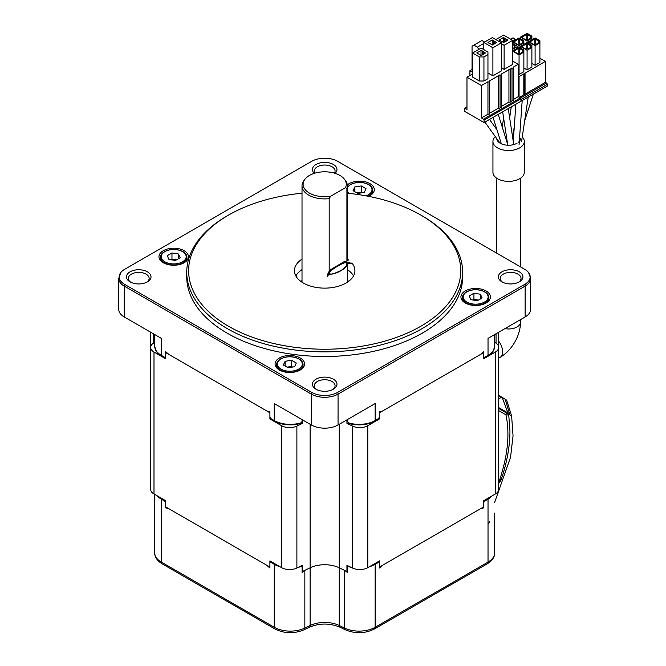 <?xml version="1.0" encoding="UTF-8"?>
<svg xmlns="http://www.w3.org/2000/svg" width="666" height="666" viewBox="0 0 666 666"><rect width="100%" height="100%" fill="white"/><g stroke="black" fill="none" stroke-linecap="round" stroke-linejoin="round"><path stroke-width="1" d="M302.089 571.486A168.182 97.103 0 0 0 302.431 571.511L310.115 567.798A22.677 13.095 180 0 1 339.26 567.798L346.944 571.511L346.944 565.342L352.489 568.031A11.339 6.543 0 0 0 367.79 567.64L379.47 560.897L379.47 567.074L483.699 506.901L483.699 500.724L495.379 493.981A11.339 6.543 0 0 0 498.701 489.352L498.701 347.402A11.339 6.543 180 0 1 495.379 352.031L483.699 358.774L483.699 352.605L379.47 412.778L379.47 418.947L367.79 425.691A11.339 6.543 180 0 1 352.489 426.082L346.944 423.393L346.944 419.83M302.431 419.83L302.431 423.393L296.886 426.082A11.339 6.543 180 0 1 281.585 425.691L269.905 418.947L269.905 412.778L165.676 352.605L165.676 358.774L153.996 352.031A11.339 6.543 180 0 1 150.674 347.402L150.674 489.352A11.339 6.543 0 0 0 153.996 493.981L165.676 500.724L165.676 506.901L269.905 567.074L269.905 560.897L281.585 567.64A11.339 6.543 0 0 0 296.886 568.031L302.431 565.342L302.431 571.511M346.944 423.393A168.182 97.103 0 0 0 348.709 423.251M377.897 419.255A168.182 97.103 0 0 0 379.47 418.947M494.672 342.249L496.045 343.198A11.339 6.543 180 0 1 498.701 347.402L498.701 332.217M483.699 358.774A168.182 97.103 0 0 0 484.615 357.201M269.905 418.947A168.182 97.103 0 0 0 271.478 419.255M300.666 423.251A168.182 97.103 0 0 0 302.431 423.393M150.674 347.402A11.339 6.543 180 0 1 153.33 343.198L154.703 342.249M164.76 357.201A168.182 97.103 0 0 0 165.676 358.774M372.652 564.843A22.519 13.004 180 0 0 375.025 563.644L377.406 562.279L379.47 562.753L379.47 567.998L382.725 565.193L480.444 508.774L483.699 507.825L483.699 502.58L485.547 499.841L487.92 498.468A22.519 13.004 180 0 0 489.985 497.094M350.957 567.29A22.677 13.095 180 0 1 348.201 566.55L347.286 567.166L347.286 572.41L344.905 570.521A22.677 13.095 180 0 1 344.53 570.346L339.26 567.798A22.677 13.095 -0 0 0 310.115 567.798L304.845 570.346A22.677 13.095 180 0 1 304.47 570.521L302.089 572.41L302.089 567.166L301.174 566.55A22.677 13.095 180 0 1 298.418 567.29M164.111 499.825A168.182 97.103 -0 0 0 165.676 502.58L165.676 507.825L168.931 508.774L266.65 565.193L269.905 567.998L269.905 562.753L271.969 562.279L274.35 563.644A22.519 13.004 180 0 0 276.723 564.843M159.39 497.094A22.519 13.004 180 0 0 161.455 498.468L163.828 499.841L165.676 502.58M483.699 502.58A168.182 97.103 -0 0 0 485.264 499.825M348.201 566.55L349.134 566.108M376.939 562.362A169.272 97.727 -0 0 0 377.406 562.279M300.241 566.108L301.174 566.55M271.969 562.279A169.272 97.727 -0 0 0 272.436 562.362M329.187 271.437L329.187 198.643A22.677 13.095 180 0 1 308.649 195.071A22.677 13.095 180 0 1 302.014 185.814A22.677 13.095 180 0 1 303.987 180.469L304.986 179.179A21.587 12.463 180 0 1 309.424 175.458A21.587 12.463 180 0 1 344.389 179.179A21.587 12.463 180 0 1 345.429 187.72L346.911 188.411A22.677 13.095 180 0 0 347.361 185.814L347.361 260.339M344.389 179.179L345.388 180.469A22.677 13.095 180 0 1 347.361 185.814M346.911 260.456L346.911 188.411M329.187 272.652C329.578 275.691 335.223 273.326 341.683 270.08C347.627 264.893 346.203 266.184 346.911 262.412C344.022 261.946 332.534 268.49 329.187 272.652M329.187 198.643L330.669 196.245L345.429 187.72M330.669 196.245A21.587 12.463 180 0 1 308.4 192.449A21.587 12.463 180 0 1 304.986 179.179M331.185 269.33C329.354 270.604 328.072 272.669 327.356 275.516L327.647 276.365L331.185 269.33L344.713 261.33L351.806 263.486C349.167 263.003 347.444 263.428 346.628 264.752C347.444 267.699 336.064 274.517 330.502 274.117L327.988 274.667M498.701 410.606L505.944 414.793C509.948 433.483 507.842 455.219 499.617 480.003L501.24 479.462C506.618 463.611 509.507 448.418 509.923 433.866L509.923 433.899M509.956 430.96L509.923 433.866M507.017 413.286L505.502 412.412A1.89 1.573 120 0 1 505.944 414.793L508.732 415.018M509.956 431.019L508.741 415.085C506.485 412.112 509.906 415.343 505.502 412.412L498.701 408.483L507.892 413.786L509.398 413.211L505.161 399.209L498.701 395.388L505.003 399.026M494.672 502.33L510.547 457.242L513.045 435.697L511.613 415.934L498.701 408.483L511.613 415.934L506.585 399.941M504.795 398.909L502.322 397.485M508.891 412.778C509.848 413.395 509.523 413.436 507.917 412.903L502.414 397.96L504.903 399.017M498.701 395.579L501.348 397.344L498.701 398.876M522.252 136.971A15.684 9.058 180 0 1 524.308 141.458A15.684 9.058 180 0 1 519.713 147.86A15.684 9.058 180 0 1 502.622 149.825A15.684 9.058 180 0 1 492.94 141.458A15.684 9.058 180 0 1 495.346 136.647M496.728 138.57A11.905 6.876 -0 0 0 504.229 144.763A11.905 6.876 -0 0 0 517.041 143.232M492.94 141.458L492.94 172.319A15.684 9.058 -0 0 0 502.622 180.686A15.684 9.058 -0 0 0 519.713 178.721A15.684 9.058 -0 0 0 524.308 172.319L524.308 141.458M518.439 142.266A11.905 6.876 -0 0 0 520.529 138.378M513.902 132.209A11.905 6.876 -0 0 0 512.812 131.943M514.785 47.344L514.785 45.796L515.184 47.111L512.67 48.56M512.67 43.964L515.317 45.488L514.785 45.796L512.67 44.58M512.67 43.498L517.723 46.412L512.67 49.192M517.723 46.412L517.723 47.96M512.912 49.192L512.912 50.733M539.901 58.233L545.387 61.397L545.387 82.384L546.478 83.017A1.132 0.658 -120 0 1 547.277 84.399L547.277 86.097L484.074 122.586L484.074 120.121A0.758 0.433 60 0 0 483.541 119.197L481.401 117.957L487.953 114.177A0.941 0.549 -0 0 0 489.568 113.794L489.568 81.394A0.941 0.549 180 0 1 487.953 81.776L481.401 85.556L466.974 77.231L472.585 73.984M518.281 76.149L519.064 76.598L523.817 73.851L524.883 74.001L524.617 73.385L545.387 61.397M531.884 47.494L527.081 50.275L520.396 46.412L527.081 42.557L531.884 45.338L531.884 67.091L527.081 69.872L523.867 68.015M512.67 50.874L519.064 47.186L523.867 49.967L523.867 71.72L519.064 74.5L518.281 74.051M539.901 42.865L535.098 45.646L528.413 41.783L535.098 37.929L539.901 40.709L539.901 62.462L535.098 65.235L531.884 63.387M519.064 97.119L519.064 76.598M547.277 84.399L520.954 99.6L520.954 101.299L520.954 98.826A0.758 0.433 -120 0 0 520.421 97.902L518.281 96.67L513.486 99.442M519.463 97.344L523.817 94.83L523.817 73.851M525.049 73.768L525.049 94.755L523.817 94.83M525.049 94.122L545.387 82.384M512.587 136.971A3.022 1.748 -0 0 0 512.903 136.322L514.31 126.44M505.935 138.853A3.022 1.748 -0 0 0 506.684 138.07M513.669 135.489L513.07 137.321A3.022 1.748 -0 0 0 513.453 138.553M515.8 39.81L515.451 39.211L512.67 40.817M510.647 39.177L513.02 37.812L515.451 39.211M512.67 41.617L519.064 37.929L523.867 40.709L523.867 42.865L519.064 45.646L512.67 41.958M518.789 38.853L519.597 38.703L523.334 40.859L522.802 41.167L523.201 42.482L520.263 44.181L517.457 44.256L513.719 42.091L518.789 38.853L518.789 44.031M523.867 44.406L523.867 42.865M519.064 47.186L519.064 45.646M519.064 44.056L519.064 39.011M522.802 42.716L522.802 41.167L519.33 39.161L519.33 44.081M519.597 38.703L519.33 39.161M514.252 41.783L514.252 42.399M520.396 37.154L527.081 33.3L531.884 36.081L531.884 38.237L527.081 41.017L520.396 37.154L520.396 38.703M526.806 34.224L527.614 34.074L531.351 36.23L530.819 36.538L531.218 37.854L528.28 39.552L525.474 39.627L521.736 37.462L526.806 34.224L526.806 39.402M531.884 39.777L531.884 38.237M527.081 42.557L527.081 41.017M527.081 39.427L527.081 34.382M530.819 38.087L530.819 36.538L527.347 34.532L527.347 39.452M527.614 34.074L527.347 34.532M522.269 37.154L522.269 37.771M520.396 46.412L520.396 47.96M526.806 43.481L527.614 43.332L531.351 45.488L530.819 45.796L531.218 47.111L528.28 48.809L525.474 48.884L521.736 46.72L526.806 43.481L526.806 48.66M527.081 69.872L527.081 50.275M527.081 48.685L527.081 43.64M530.819 47.344L530.819 45.796L527.347 43.79L527.347 48.71M527.614 43.332L527.347 43.79M522.269 46.412L522.269 47.028M523.867 52.123L519.064 54.903L512.67 51.215M518.789 48.11L519.597 47.96L523.334 50.117L522.802 50.425L523.201 51.74L520.263 53.438L517.457 53.513L513.719 51.349L518.789 48.11L518.789 53.288M519.064 74.5L519.064 54.903M519.064 53.313L519.064 48.268M514.252 51.041L514.252 51.665M522.802 51.973L522.802 50.425L519.33 48.418L519.597 47.96M519.33 53.338L519.33 48.418M528.413 41.783L528.413 43.332M534.831 38.853L535.63 38.703L539.368 40.859L538.836 41.167L539.235 42.482L536.297 44.181L533.491 44.256L529.753 42.091L534.831 38.853L534.831 44.031M535.098 65.235L535.098 45.646M535.098 44.056L535.098 39.011M538.836 42.716L538.836 41.167L535.364 39.161L535.364 44.081M535.63 38.703L535.364 39.161M530.286 41.783L530.286 42.399M481.135 55.469L476.731 52.922L481.002 50.458L482.609 51.074L485.414 53.005L481.135 55.469M483.941 56.935L487.953 54.62L487.953 78.696L483.941 81.011L483.941 56.935L479.403 56.935L472.585 53.005L481.135 48.069L487.953 51.998L487.953 54.62M479.403 56.935L479.403 81.011L472.585 77.073L472.585 53.005M479.403 81.011L483.941 81.011M489.568 81.394A0.941 0.549 180 0 0 489.285 81.011L498.443 75.724A0.941 0.549 180 0 0 499.775 74.95L499.908 74.875A0.941 0.549 180 0 0 501.248 74.101L508.932 69.664A0.941 0.549 180 0 0 510.264 68.898L510.397 68.814A0.941 0.549 180 0 0 511.738 68.049L511.871 67.974A0.941 0.549 180 0 0 513.486 67.582L513.486 99.983A0.941 0.549 -0 0 1 512.012 100.441M513.486 67.582A0.941 0.549 180 0 0 513.211 67.199L518.281 64.269L512.67 61.031M501.448 42.815L492.898 47.761L483.807 42.507L492.365 37.571L501.448 42.815L501.448 70.904L492.898 75.841L487.953 72.985M495.837 39.577L503.588 35.107L512.67 40.351L512.67 64.419L504.12 69.356L501.448 67.815M510.547 101.29A0.941 0.549 -0 0 0 512.012 100.832L512.012 68.431M508.932 69.664L508.932 102.073A0.941 0.549 -0 0 0 510.547 101.682L510.547 69.281M508.932 102.073L501.523 106.344M500.058 75.341L500.058 107.742A0.941 0.549 -0 0 1 498.443 108.125L489.568 113.253M500.058 107.343A0.941 0.549 -0 0 0 501.523 106.893L501.523 74.492M466.974 77.231L466.974 109.632L464.835 108.391A0.758 0.433 60 0 0 464.46 108.358L466.974 106.901M481.401 117.957L481.401 85.556M464.46 108.358A0.758 0.433 60 0 0 464.302 108.7L464.302 111.172L484.074 122.586M518.281 64.269L518.281 96.67M472.585 72.286L469.913 70.746L469.913 75.533M472.585 69.206L469.913 70.746M483.807 43.44L477.397 47.136L473.926 45.138L472.052 46.212L472.052 69.514M477.397 47.136L478.729 49.45M473.926 45.138L481.943 40.509L484.615 42.05M492.232 44.905L492.232 39.968L487.953 42.433L489.285 43.515M492.232 39.968L496.636 42.507L492.365 44.98L489.285 43.207M493.564 44.48L493.564 40.734M483.807 49.609L483.807 42.507M492.898 47.761L492.898 75.841M494.905 41.508L494.905 43.823M493.831 44.439L493.831 40.584M481.002 55.395L481.002 50.458M482.342 54.97L482.342 51.232M482.609 54.928L482.609 51.074M483.674 51.998L483.674 54.312M503.454 42.433L503.454 37.496L499.175 39.968L500.516 41.042M503.454 37.496L507.858 40.043L503.588 42.507L500.516 40.734M504.786 42.008L504.786 38.27M512.67 40.351L504.12 45.288L501.448 43.748M504.12 45.288L504.12 69.356M506.127 39.036L506.127 41.35M505.053 41.975L505.053 38.112M487.953 114.177L487.953 81.776M498.443 108.125L498.443 75.724M493.056 117.407L501.348 143.814M484.898 122.119L499.583 142.549A3.022 1.748 -0 0 0 500.241 143.115A3.022 1.748 -0 0 0 501.248 143.498M347.361 193.223A136.055 78.555 180 0 1 420.895 215.126L422.236 215.901A137.945 79.645 180 0 1 462.637 272.219A137.945 79.645 180 0 1 422.236 328.529A137.945 79.645 180 0 1 271.895 345.796A137.945 79.645 180 0 1 186.738 272.219A137.945 79.645 180 0 1 227.139 215.901L228.48 215.126A136.055 78.555 180 0 1 302.014 193.223M227.139 215.901L228.48 215.126A136.055 78.555 180 0 0 228.48 326.223A136.055 78.555 180 0 0 420.895 326.215A136.055 78.555 180 0 0 420.895 215.126M302.014 259.124A30.236 17.458 0 0 0 294.455 270.671A30.236 17.458 0 0 0 313.12 286.805A30.236 17.458 0 0 0 346.07 283.017A30.236 17.458 0 0 0 354.92 270.671A30.236 17.458 0 0 0 351.823 262.978M348.884 260.206A30.236 17.458 0 0 0 347.361 259.124M186.738 272.219L186.738 276.848A137.945 79.645 0 0 0 271.895 350.424A137.945 79.645 0 0 0 422.236 333.166A137.945 79.645 0 0 0 462.637 276.848L462.637 272.219M120.829 272.511A18.39 10.614 180 0 0 124.609 284.357L311.68 392.357A18.39 10.614 180 0 0 337.695 392.357L524.766 284.357A18.39 10.614 180 0 0 528.546 272.511L530.652 278.388A18.898 10.914 180 0 1 525.124 286.105L338.053 394.106A18.898 10.914 180 0 1 311.322 394.106L124.251 286.105A18.898 10.914 180 0 1 118.723 278.388L120.829 272.511A18.39 10.614 180 0 1 124.609 269.339L311.68 161.33A18.39 10.614 180 0 1 337.695 161.33L524.766 269.339A18.39 10.614 180 0 1 528.546 272.511M300.249 370.03A14.744 8.508 0 0 0 304.57 364.019A14.744 8.508 0 0 0 295.471 356.152A14.744 8.508 0 0 0 279.404 358A14.744 8.508 0 0 0 275.091 364.019A14.744 8.508 0 0 0 284.191 371.878A14.744 8.508 0 0 0 300.249 370.03M368.698 196.345A14.744 8.508 0 0 0 369.971 195.696A14.744 8.508 0 0 0 374.284 189.677A14.744 8.508 0 0 0 365.184 181.81A14.744 8.508 0 0 0 349.126 183.658A14.744 8.508 0 0 0 347.311 184.932M519.322 281.86L519.322 281.86A12.279 7.093 0 0 0 519.322 271.828A12.279 7.093 0 0 0 501.948 271.828A12.279 7.093 0 0 0 501.948 281.86A12.279 7.093 0 0 0 519.322 281.86M335.015 173.326A12.279 7.093 0 0 0 332.401 163.969A12.279 7.093 0 0 0 316 164.477A12.279 7.093 0 0 0 314.36 173.326M147.427 281.86L147.427 281.86A12.279 7.093 0 0 0 147.427 271.828A12.279 7.093 0 0 0 130.053 271.828A12.279 7.093 0 0 0 130.053 281.86A12.279 7.093 0 0 0 147.427 281.86M333.375 389.219L333.375 389.219A12.279 7.093 0 0 0 333.375 379.187A12.279 7.093 0 0 0 316 379.187A12.279 7.093 0 0 0 316 389.219A12.279 7.093 0 0 0 333.375 389.219M184.124 262.737A14.744 8.508 0 0 0 188.445 256.718A14.744 8.508 0 0 0 179.345 248.859A14.744 8.508 0 0 0 163.278 250.707A14.744 8.508 0 0 0 158.966 256.718A14.744 8.508 0 0 0 168.065 264.585A14.744 8.508 0 0 0 184.124 262.737M486.097 302.988A14.744 8.508 0 0 0 490.409 296.969A14.744 8.508 0 0 0 481.31 289.111A14.744 8.508 0 0 0 465.251 290.95A14.744 8.508 0 0 0 460.93 296.969A14.744 8.508 0 0 0 470.03 304.837A14.744 8.508 0 0 0 486.097 302.988M302.089 419.638L302.089 421.511L300.241 423.543A22.519 13.004 0 0 1 274.35 421.079L270.954 418.631L274.234 420.529L274.234 403.554L311.322 424.966A18.898 10.914 0 0 0 338.053 424.966L375.141 403.554L375.141 420.529L378.421 418.631L375.025 421.079A22.519 13.004 0 0 1 349.134 423.543L347.286 421.511L347.286 419.638M378.421 418.631L379.47 417.099L379.47 411.854L382.725 410.897L480.444 354.478L483.699 351.681L483.699 356.926L484.748 357.242L488.028 355.353L488.028 338.378L525.124 316.966A18.898 10.914 0 0 0 530.652 309.249L530.652 278.388M487.92 355.902A1.89 1.091 -120 0 0 488.028 355.353A22.677 13.095 0 0 0 494.672 346.087L493.414 350.724A22.519 13.004 0 0 1 487.92 355.902L484.748 357.242M493.414 350.724A22.519 13.004 0 0 0 494.338 348.326M154.703 334.54L154.703 346.087A22.677 13.095 0 0 0 161.347 355.353L161.347 338.378L124.251 316.966A18.898 10.914 0 0 1 118.723 309.249L118.723 278.388M164.627 357.242L161.455 355.902A1.89 1.091 120 0 1 161.347 355.353L164.627 357.242L165.676 356.926L165.676 351.681L168.931 354.478L266.65 410.897L269.905 411.854L269.905 417.099L270.954 418.631M155.036 348.326A22.519 13.004 0 0 0 155.961 350.724A22.519 13.004 0 0 0 161.455 355.902M300.508 281.152A52.914 30.544 180 0 1 302.014 280.719M347.361 280.719A52.914 30.544 180 0 1 348.867 281.152M347.361 269.622A30.236 17.458 180 0 1 353.521 275.924M295.854 275.924A30.236 17.458 180 0 1 302.014 269.622M332.65 389.602A10.39 6.002 0 0 0 335.081 385.747A10.39 6.002 0 0 0 328.663 380.203A10.39 6.002 0 0 0 317.341 381.501A10.39 6.002 0 0 0 314.294 385.747A10.39 6.002 0 0 0 316.725 389.602M146.703 282.242A10.39 6.002 0 0 0 149.134 278.388A10.39 6.002 0 0 0 142.715 272.844A10.39 6.002 0 0 0 131.393 274.142A10.39 6.002 0 0 0 128.347 278.388A10.39 6.002 0 0 0 130.777 282.242M334.415 173.143A10.39 6.002 0 0 0 335.081 171.029A10.39 6.002 0 0 0 328.663 165.493A10.39 6.002 0 0 0 317.341 166.791A10.39 6.002 0 0 0 314.294 171.029A10.39 6.002 0 0 0 314.96 173.143M518.598 282.242A10.39 6.002 0 0 0 521.028 278.388A10.39 6.002 0 0 0 514.61 272.844A10.39 6.002 0 0 0 503.288 274.142A10.39 6.002 0 0 0 500.241 278.388A10.39 6.002 0 0 0 502.672 282.242M180.178 257.725L178.438 253.987L171.97 252.98L167.233 255.719L168.964 259.457L175.441 260.456L180.178 257.725M178.438 258.724L178.438 253.987M171.97 252.98L171.97 259.157L170.921 259.757M171.97 259.157L176.482 259.857M176.373 259.915A5.803 3.347 0 0 0 175.208 259.657A5.803 3.347 0 0 0 171.362 259.823M357.809 193.415L364.285 192.407L366.017 188.678L361.28 185.939L354.803 186.938L353.072 190.676L357.809 193.415M354.803 186.938L354.803 191.675M361.28 185.939L361.28 192.108L358.042 192.607A5.803 3.347 0 0 0 356.876 192.874M356.768 192.807L358.042 192.607A5.803 3.347 0 0 1 361.888 192.782M362.329 192.715L361.28 192.108M469.197 295.97L470.937 299.708L477.405 300.707L482.142 297.968L480.411 294.239L473.934 293.231L469.197 295.97M473.934 293.231L473.934 299.409L472.893 300.008M480.411 294.239L480.411 298.976M473.934 299.409L478.454 300.1M478.338 300.166A5.803 3.347 0 0 0 477.172 299.908A5.803 3.347 0 0 0 473.326 300.075M291.566 360.281L285.09 361.28L283.358 365.018L288.095 367.749L294.572 366.75L296.303 363.012L291.566 360.281L291.566 366.45L288.328 366.949A5.803 3.347 0 0 0 287.163 367.216M287.046 367.149L288.328 366.949A5.803 3.347 0 0 1 292.174 367.124M285.09 366.017L285.09 361.28M292.607 367.058L291.566 366.45M367.79 425.691L367.79 567.64M495.379 493.981L495.379 352.031M352.489 568.031L352.489 426.082M339.26 424.267L339.26 625.499L344.53 628.055L344.53 570.346M496.045 343.198L496.045 333.749M154.703 494.388L154.703 552.847A22.677 13.095 -0 0 0 161.347 562.104L274.234 627.28A22.677 13.095 -0 0 0 304.845 628.055L310.115 625.499L310.115 424.267M296.886 426.082L296.886 568.031M281.585 567.64L281.585 425.691M153.996 352.031L153.996 493.981M153.33 333.749L153.33 343.198M164.627 501.048L161.347 499.15L161.347 562.104A3.78 2.181 120 0 0 162.129 563.836C157.093 560.639 154.62 556.976 154.703 552.847M161.455 498.468A1.89 1.091 120 0 0 161.347 499.15A22.677 13.095 180 0 1 157.143 495.795M304.845 570.346L304.845 628.055A3.78 1.981 64.2 0 1 304.062 629.778C294.097 633.915 284.415 633.657 275.016 629.012A3.78 2.181 -60 0 1 274.234 627.28L274.234 564.327L270.954 562.429M280.045 566.758A22.677 13.095 180 0 1 274.234 564.327A1.89 1.091 -60 0 1 274.35 563.644M310.115 625.499A22.677 13.095 180 0 1 339.26 625.499A3.78 1.981 115.8 0 0 340.043 627.23C329.803 623.01 319.572 623.01 309.332 627.23A3.78 1.981 -115.8 0 0 310.115 625.499M378.421 562.429L375.141 564.327L375.141 627.28A3.78 2.181 60 0 1 374.359 629.012C364.96 633.657 355.278 633.915 345.313 629.778A3.78 1.981 -64.2 0 1 344.53 628.055A22.677 13.095 -0 0 0 375.141 627.28L488.028 562.104L488.028 499.15L484.748 501.048M375.025 563.644A1.89 1.091 60 0 1 375.141 564.327A22.677 13.095 180 0 1 369.33 566.758M492.232 495.795A22.677 13.095 180 0 1 488.028 499.15A1.89 1.091 -120 0 0 487.92 498.468M488.028 562.104A22.677 13.095 -0 0 0 494.672 552.847C494.788 556.934 492.307 560.597 487.246 563.836A3.78 2.181 -120 0 0 488.028 562.104M494.672 513.103L494.672 552.847M488.611 523.226A3.78 2.364 -124.5 0 0 489.368 521.52M498.701 482.958A7.559 4.362 -123.5 0 0 499.617 480.003L498.701 480.611M505.502 412.412L498.701 408.483L505.502 412.412M504.92 328.629A11.905 6.876 -0 0 0 517.041 326.956A11.905 6.876 -0 0 0 520.529 322.094L520.529 319.613M520.529 322.094C520.421 328.971 518.489 335.672 514.726 342.207C510.955 348.726 506.11 353.754 500.216 357.284A11.905 6.876 -120 0 0 502.68 351.831A11.905 6.876 -120 0 0 498.701 341.267M506.984 413.261A0.758 0.624 120 0 0 507.917 412.903L498.701 407.584M524.084 94.988L524.084 74.001M520.546 97.985L546.478 83.017M483.541 119.197L520.421 97.902M466.974 107.159L464.835 108.391M520.954 98.826L484.074 120.121M337.695 392.357A3.78 2.181 60 0 1 338.053 394.106L338.053 424.966M525.124 316.966L525.124 286.105A3.78 2.181 -120 0 0 524.766 284.357M124.609 284.357A3.78 2.181 120 0 0 124.251 286.105L124.251 284.141M311.322 424.966L311.322 394.106A3.78 2.181 -60 0 1 311.68 392.357M525.124 284.141L525.124 286.105M124.251 286.105L124.251 316.966M274.35 421.079A1.89 1.091 -60 0 1 274.234 420.529A22.677 13.095 0 0 0 301.174 422.752M348.201 422.752A22.677 13.095 0 0 0 375.141 420.529A1.89 1.091 60 0 1 375.025 421.079M164.885 251.631A12.471 7.201 180 0 1 182.526 251.631A12.471 7.201 180 0 1 182.526 261.813A12.471 7.201 180 0 1 164.885 261.813A12.471 7.201 180 0 1 164.885 251.631M186.239 254.903A13.228 7.634 180 0 1 186.93 257.334A13.228 7.634 180 0 1 183.058 262.737A13.228 7.634 180 0 1 168.64 264.394A13.228 7.634 180 0 1 160.473 257.334A13.228 7.634 180 0 1 161.164 254.903M347.361 188.128A12.471 7.201 180 0 1 356.044 182.767A12.471 7.201 180 0 1 368.365 184.582A12.471 7.201 180 0 1 366.017 195.829M348.834 193.365A12.471 7.201 180 0 1 347.361 191.225M372.086 187.854A13.228 7.634 180 0 1 372.777 190.293A13.228 7.634 180 0 1 367.94 196.195M484.49 302.064A12.471 7.201 180 0 1 466.849 302.064A12.471 7.201 180 0 1 466.849 291.883A12.471 7.201 180 0 1 484.49 291.883A12.471 7.201 180 0 1 484.49 302.064M488.211 295.155A13.228 7.634 180 0 1 488.902 297.585A13.228 7.634 180 0 1 485.023 302.988A13.228 7.634 180 0 1 470.612 304.645A13.228 7.634 180 0 1 462.445 297.585A13.228 7.634 180 0 1 463.136 295.155M281.01 369.106A12.471 7.201 180 0 1 281.01 358.924A12.471 7.201 180 0 1 298.651 358.924A12.471 7.201 180 0 1 298.651 369.106A12.471 7.201 180 0 1 281.01 369.106M302.364 362.196A13.228 7.634 180 0 1 303.055 364.635A13.228 7.634 180 0 1 294.888 371.686A13.228 7.634 180 0 1 280.478 370.03A13.228 7.634 180 0 1 276.598 364.635A13.228 7.634 180 0 1 277.289 362.196M150.674 448.842L150.674 332.217M275.016 629.012L162.129 563.836M309.332 627.23L304.062 629.778M345.313 629.778L340.043 627.23M487.246 563.836L374.359 629.012M347.361 263.886L347.361 282.218M302.014 185.814L302.014 282.218M498.701 483.017A7.559 7.559 0 0 0 501.24 479.462M496.719 253.147L496.719 178.213M520.529 266.891L520.529 178.213M500.216 357.284L498.701 358.158M521.595 141.35L528.196 97.119M513.253 141.342L515.884 104.229M519.064 144.822L522.194 100.583M502.247 127.098L503.588 117.865M509.657 117.857L511.255 106.901M524.683 120.654L533.374 94.131M507.783 145.23L502.672 111.855M513.752 144.58L508.25 108.633M498.26 114.402L507.634 144.264M489.518 119.447L496.936 129.762M494.672 334.54L494.672 346.087M155.961 350.724L154.703 346.087M186.93 260.473L186.93 257.334C186.88 255.086 185.539 253.172 182.9 251.59C176.765 248.668 170.638 248.668 164.502 251.59L164.502 251.59C161.871 253.172 160.523 255.086 160.473 257.334L160.473 260.473M372.777 193.431L372.777 190.293C372.727 188.037 371.378 186.122 368.739 184.549L368.739 184.549C362.612 181.618 356.476 181.618 350.349 184.549L347.361 187.163M488.902 300.724L488.902 297.585C488.852 295.338 487.504 293.415 484.873 291.841C478.737 288.919 472.61 288.919 466.475 291.841L466.475 291.841C463.836 293.415 462.495 295.338 462.445 297.585L462.445 300.724M303.055 367.774L303.055 364.635C303.005 362.379 301.665 360.464 299.026 358.891L299.026 358.891C292.898 355.96 286.763 355.96 280.636 358.891C277.997 360.464 276.648 362.379 276.598 364.635L276.598 367.774"/></g></svg>
